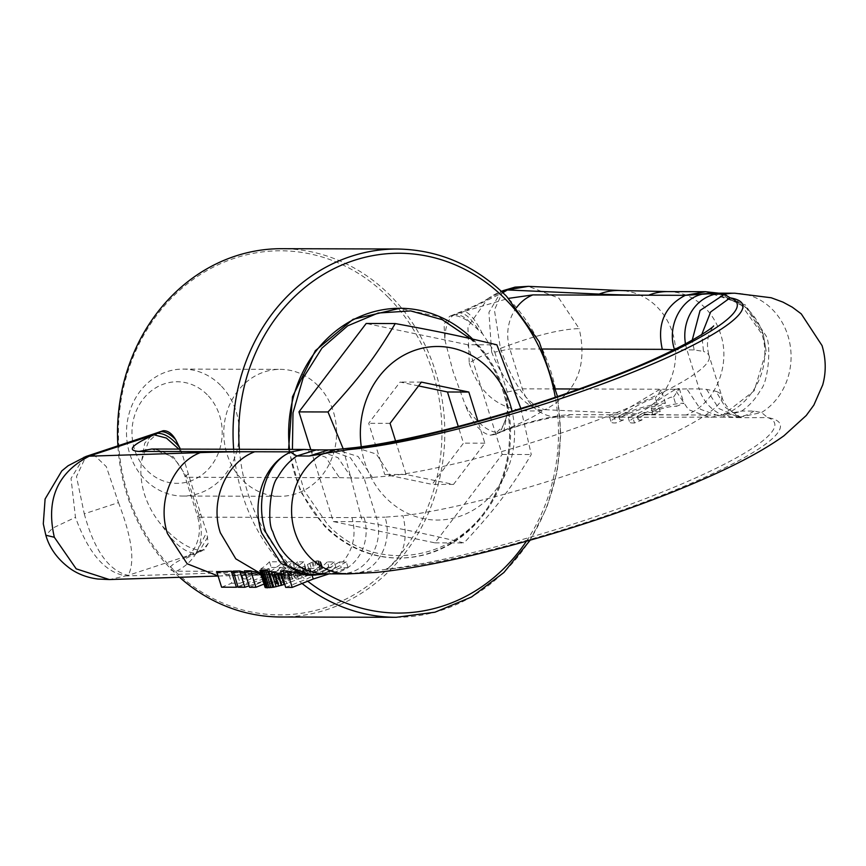 <?xml version="1.0" encoding="UTF-8"?>
<svg xmlns="http://www.w3.org/2000/svg" width="866" height="866" viewBox="0 0 866 866"><rect width="100%" height="100%" fill="white"/><g stroke="black" fill="none" stroke-linecap="round" stroke-linejoin="round"><path stroke-width="0.65" stroke-dasharray="4.33 3.25" d="M418.527 385.922L400.07 382.058L368.7 423.29L384.731 474.449L432.134 484.375L463.494 443.143L458.266 426.462M395.578 440.967L406.089 474.503L453.492 484.43L484.852 443.197L477.945 421.147M484.852 443.197L463.494 443.143M453.492 484.43L432.134 484.375M406.089 474.503L384.731 474.449M390.057 423.344L368.7 423.29M421.428 382.112L400.07 382.058M361.274 446.791A86.784 77.117 90.2 0 0 385.922 497.874A86.784 77.117 90.2 0 0 477.61 507.335A86.784 77.117 90.2 0 0 512.055 411.22M343.239 448.913L362.378 521.668C407.583 529.981 429.958 534.658 464.003 542.95C495.807 508.494 510.615 489.019 531.259 454.531L520.845 408.514M310.775 449.66L333.323 521.581L434.938 542.863L502.193 454.455L467.813 344.755L496.878 344.841M502.193 454.455L531.259 454.531M467.813 344.755L366.188 323.473M333.323 521.581L362.378 521.668M434.938 542.863L464.003 542.95M470.108 338.53L473.464 341.789C511.438 378.745 520.921 446.315 494.93 494.702C463.407 560.952 375.801 576.594 327.673 524.558L304.085 490.535L292.427 449.411M472.641 339.104A124.888 110.978 -89.8 0 1 473.756 340.208A124.888 110.978 -89.8 0 1 503.157 477.956A124.888 110.978 -89.8 0 1 399.248 558.05A124.888 110.978 -89.8 0 1 325.443 526.127A124.888 110.978 -89.8 0 1 289.558 449.4M288.584 449.4L300.415 491.39L324.469 526.127A124.888 110.978 90.2 0 0 398.284 558.05A124.888 110.978 90.2 0 0 502.193 477.956A124.888 110.978 90.2 0 0 472.782 340.208L438.488 316.588L398.966 308.285M280.649 616.993A184.144 163.642 90.2 0 0 435.165 494.962A184.144 163.642 90.2 0 0 390.501 295.761A184.144 163.642 90.2 0 0 281.666 248.694M117.971 446.683A184.144 163.642 90.2 0 0 171.814 569.915A184.144 163.642 90.2 0 0 179.576 577.286M188.149 474.005L185.053 476.679L197.567 516.591L200.663 513.917L181.957 453.243L178.872 449.097M200.663 513.917L206.725 532.254L195.889 553.428L191.473 554.532C168.989 564.816 164.01 570.369 176.556 571.181L264.162 571.43L260.298 572.848L260.947 574.948L270.062 571.322L261.586 571.3L271.231 567.468L286.018 567.511L237.977 586.607M159.344 431.658L148.454 441.692L141.753 460.387C139.935 470.812 140.833 482.091 144.438 494.237C148.422 506.296 154.364 516.861 162.288 525.911C176.567 541.163 189.351 549.325 200.652 550.386L204.387 549.91L208.186 543.426L206.725 532.254M180.345 449.097L181.957 453.243M388.282 297.33A182.033 161.758 90.2 0 0 159.842 311.284A182.033 161.758 90.2 0 0 172.096 568.345A182.033 161.758 90.2 0 0 400.525 554.392A182.033 161.758 90.2 0 0 388.282 297.33M317.876 385.587A63.478 56.409 90.2 0 0 280.368 369.36A63.478 56.409 90.2 0 0 227.541 410.073A63.478 56.409 90.2 0 0 242.491 480.089A63.478 56.409 90.2 0 0 280.01 496.315A63.478 56.409 90.2 0 0 332.825 455.603A63.478 56.409 90.2 0 0 317.876 385.587M220.603 385.316A63.478 56.409 90.2 0 0 183.083 369.089A63.478 56.409 90.2 0 0 130.268 409.802A63.478 56.409 90.2 0 0 145.217 479.818A63.478 56.409 90.2 0 0 182.737 496.045A63.478 56.409 90.2 0 0 235.552 455.332A63.478 56.409 90.2 0 0 220.603 385.316M207.245 394.755A50.78 45.119 90.2 0 0 143.518 398.641A50.78 45.119 90.2 0 0 146.939 470.346A50.78 45.119 90.2 0 0 210.654 466.46A50.78 45.119 90.2 0 0 207.245 394.755M665.445 403.264L661.256 389.895L658.604 390.101L620.316 413.093A29.628 4.557 162.6 0 0 616.808 414.771C608.3 417.304 607.412 418.04 614.167 416.99L616.029 422.911A29.628 4.557 162.6 0 1 611.104 421.948A29.628 4.557 162.6 0 1 630.351 411.318A29.628 4.557 162.6 0 1 662.728 403.264A29.628 4.557 162.6 0 1 665.445 403.264L657.943 406.251L655.346 397.981C648.136 399.832 638.264 404.682 625.717 412.508L624.18 413.277A20.741 3.193 162.6 0 0 621.377 414.792L618.757 416.665L619.58 419.285A20.741 3.193 162.6 0 1 626.356 414.543A20.741 3.193 162.6 0 1 657.943 406.251M661.256 389.895L655.346 397.981M641.955 411.458L637.246 413.861A2164.372 332.999 162.6 0 1 636.651 413.84A63.499 57.784 92.6 0 0 641.955 411.458L647.627 408.124A63.499 57.784 92.6 0 0 672.557 332.847A63.499 57.784 92.6 0 0 620.749 290.532M503.2 290.619L494.41 309.974L500.44 348.392C534.019 335.727 560.259 329.134 579.17 328.625L558.927 298.196L528.422 286.354M718.271 293.163L746.698 308.101L763.357 334.601L766.161 351.185L763.379 334.785C759.33 322.282 752.197 312.139 742 304.323L737.215 301.054L726.931 296.075C719.083 293.758 714.374 292.784 712.783 293.152M579.181 388.996L674.798 389.256L688.502 409.683L710.163 417.488L741.707 411.036L754.048 411.069L761.506 412.541L767.677 417.585A230.681 35.495 162.6 0 1 665.9 493.728A230.681 35.495 162.6 0 1 498.21 547.983A230.681 35.495 162.6 0 1 385.846 569.373C403.112 558.689 408.828 540.817 402.982 515.768L384.991 517.175C392.85 540.568 379.135 569.103 358.221 572.848L385.846 569.373A234.946 36.145 162.6 0 0 487.352 548.957A234.946 36.145 162.6 0 0 658.149 493.707A234.946 36.145 162.6 0 0 767.677 417.585L741.339 417.683L725.611 407.615L716.009 391.335A192.62 29.639 162.6 0 1 721.681 395.892A192.62 29.639 162.6 0 1 626.226 453.73A192.62 29.639 162.6 0 1 486.205 499.033A192.62 29.639 162.6 0 1 402.982 515.768M667.534 291.593A63.499 56.431 90.2 0 1 720.566 333.94C731.326 365.647 714.818 404.487 686.121 414.966L722.785 415.074L754.21 390.772L766.161 351.185M705.53 291.701L740.181 303.317L761.874 334.06C772.602 366.166 753.366 404.465 722.785 415.074M500.44 348.392C513.202 384.894 528.043 405.331 544.941 409.694C576.388 393.186 587.798 366.166 579.17 328.625M542.711 349.009L509.858 348.922L494.757 352.126L482.524 333.778L470.227 322.574C463.202 317.66 457.432 315.321 452.918 315.549L449.638 316.263L444.052 324.198L444.864 339.894A63.499 27.441 68.3 0 1 456.046 313.719C470.162 307.982 479.991 303.468 485.512 300.166L487.688 298.813L467.911 326.709L469.253 363.157C473.453 359.931 480.911 356.186 491.628 351.899C503.341 382.978 528.195 411.025 543.48 410.278C534.831 416.394 520.964 423.355 501.879 431.149C531.075 420.887 553.904 415.388 570.358 414.652L616.808 414.771M516.666 307.43A42.337 37.617 -89.8 0 0 509.858 348.922L522.371 388.834A42.337 37.617 90.2 0 0 557.726 417.066L614.167 416.99A42.337 37.617 90.2 0 0 618.129 417.228L632.645 417.033A42.337 37.617 90.2 0 0 636.607 417.282A42.337 37.617 90.2 0 0 641.078 417.001L642.009 419.978L634.507 422.965L632.645 417.033C625.902 418.083 626.778 417.347 635.287 414.825A29.628 4.557 162.6 0 1 637.246 413.861M634.507 422.965A29.628 4.557 162.6 0 1 629.582 422.002A29.628 4.557 162.6 0 1 648.829 411.372A29.628 4.557 162.6 0 1 681.206 403.307A29.628 4.557 162.6 0 1 683.923 403.318L676.422 406.306L673.542 397.115L670.858 397.223C665.64 399.334 659.113 403.036 651.264 408.341L652.293 411.631L660.228 411.653L652.769 414.619L644.845 414.598L644.174 412.465L641.273 414.035A20.741 3.193 162.6 0 0 639.855 414.836L637.246 416.719L638.069 419.339A20.741 3.193 162.6 0 1 644.845 414.598M673.542 397.115L679.312 388.607L676.649 388.769C669.191 392.807 659.513 399.258 647.627 408.124M642.009 419.978A20.741 3.193 162.6 0 1 638.069 419.339M641.078 417.001L637.246 416.719M651.264 408.341L659.145 408.211L652.087 412.433L644.174 412.465M618.129 417.228A42.337 37.617 90.2 0 0 622.6 416.947L623.531 419.934L616.029 422.911M623.531 419.934A20.741 3.193 162.6 0 1 619.58 419.285M622.6 416.947L618.757 416.665M491.628 351.899L488.933 312.377L501.197 291.42C497.831 292.578 493.306 295.057 487.634 298.857M636.607 417.282L722.19 417.109L741.707 411.036C749.61 405.624 755.986 398.49 760.813 389.613C768.142 382.761 771.736 343.889 765.825 335.499L745.377 304.929L713.021 293.152M652.293 411.631A20.741 3.193 162.6 0 1 673.705 406.295A20.741 3.193 162.6 0 1 676.422 406.306M487.688 298.813L501.847 291.712M469.253 363.157C481.215 398.89 505.96 414.598 543.48 410.278L544.941 409.694L620.316 413.093M673.921 349.777L694.175 349.94L703.506 351.423L701.741 334.557M754.048 411.069A42.337 37.617 -89.8 0 1 734.53 417.141A42.337 37.617 -89.8 0 1 699.176 388.91L706.526 389.364L716.009 391.335M679.312 388.607L683.923 403.318M93.149 454.098L106.312 466.633L118.469 502.594L84.273 513.819L76.479 476.581L85.907 456.501M482.524 333.778C475.748 320.258 469.686 312.799 464.349 311.403L508.58 298.359M470.227 322.574C464.782 316.988 459.814 314.326 455.31 314.596L464.349 311.403L502.843 292.643M444.864 339.894L453.091 371.546L465.399 405.418C476.387 422.348 487.049 431.398 497.398 432.567L503.882 430.997L490.416 435.197C480.976 433.401 472.63 423.474 465.399 405.418M490.416 435.197L494.508 434.591L502.745 426.343L505.95 418.495L507.281 412.779L503.882 430.997C523.356 423.409 553.244 416.752 557.769 417.066L557.726 417.066A42.337 37.617 90.2 0 0 570.358 414.652M494.757 352.126L507.27 392.038L507.281 412.779M318.591 574.688L329.004 571.701L329.296 572.469L333.616 573.26A42.337 37.617 90.2 0 0 363.991 517.219L376.331 517.251C384.699 541.326 368.808 570.629 345.956 573.292L358.221 572.848A63.499 56.431 90.2 0 1 347.829 573.909M355.634 447.527L376.385 454.098L390.479 475.856L364.077 478.151L376.331 517.251L384.991 517.175M83.98 457.27L71.034 478.433L75.472 517.327L52.599 528.163L45.833 535.242M118.469 502.594C131.978 537.71 135.226 561.958 128.2 575.349L109.397 579.549M218.07 575.944L221.155 575.944L237.879 572.35L126.739 575.933C105.684 573.216 88.592 553.677 75.472 517.327M84.273 513.819C94.297 550.473 108.932 570.975 128.2 575.349L191.473 554.532L198.26 551.339L204.387 549.91M659.145 408.211L660.228 411.653M652.087 412.433L652.769 414.619M282.262 571.517L277.867 573.4L282.262 571.517A2164.372 332.999 162.6 0 1 283.572 571.506M238.172 587.245L272.108 576.171L287.934 567.511L294.44 567.533L278.603 575.728L299.192 567.544L305.546 567.566L263.816 584.149M249.56 587.278L266.111 580.144L249.116 585.838M285.704 587.375L306.748 579.008L329.091 567.631L335.976 567.652L322.942 573.898L341.258 567.663L348.089 567.685L329.134 573.855M216.803 571.896L229.133 575.111L237.522 574.84L240.142 583.219L250.988 578.91L243.162 578.889L253.132 574.927L260.947 574.948M229.133 575.111L231.666 583.197L240.142 583.219M237.522 574.84L249.787 575.078L250.988 578.91M249.787 575.078L242.004 575.186L243.162 578.889M242.004 575.186L252.482 572.859L253.132 574.927M244.418 570.856L260.547 574.959L262.766 582.028M233.127 571.127L257.364 575.186L271.339 573.703L272.108 576.171M244.981 572.664L264.541 575.132L266.111 580.144M260.547 574.959L263.448 575.143M221.599 587.202L231.666 583.197M260.298 572.848L252.482 572.859M348.089 567.685L346.281 561.893L342.752 561.98C353.469 549.185 356.532 534.387 351.953 517.587L199.526 517.164L187.013 477.253L173.319 456.826L151.658 449.021L157.233 449.833L164.93 452.723C174.64 457.778 181.34 465.756 185.053 476.679L187.013 477.253L339.45 477.675L325.746 457.248L304.085 449.443M328.171 571.961L315.949 575.013M280.541 570.889A63.499 56.431 -89.8 0 0 300.859 575.208A63.499 56.431 -89.8 0 0 305.492 575.002L306.748 579.008M307.354 575.23L312.063 575.23M346.281 561.893L329.004 571.701M311.998 575.024L328.03 572.004M335.976 567.652L334.189 561.947L327.305 561.937L329.091 567.631M305.492 575.002L316.804 571.571L311.922 571.56L310.483 572.134L311.111 574.147L284.752 584.312M327.305 561.937L316.804 571.571M334.189 561.947L322.314 571.896L322.942 573.898M322.314 571.896L322.964 571.592M342.752 561.98L339.472 561.969L341.258 567.663M339.472 561.969L323.224 571.592M260.644 574.006L271.145 575.132L290.002 571.495A2164.372 332.999 162.6 0 1 292.167 571.506L290.002 571.495L303.76 561.872L305.546 567.566M303.76 561.872L297.406 561.85L299.192 567.544M277.867 573.4L278.603 575.728M297.406 561.85A42.337 37.617 -89.8 0 1 283.647 571.484M282.338 571.473L292.654 561.839L294.44 567.533M292.654 561.839L286.148 561.817L287.934 567.511M271.339 573.703L276.449 571.463L270.03 571.625A2164.372 332.999 162.6 0 1 276.276 571.549M286.148 561.817L276.449 571.463M270.473 571.441L284.232 561.817L286.018 567.511M233.398 571.993L251.865 575.24L270.03 571.625M284.232 561.817L269.445 561.774L271.231 567.468M269.445 561.774A42.337 37.617 -89.8 0 1 260.818 568.865L261.586 571.3M260.818 568.865L269.304 568.886L270.062 571.322M269.304 568.886A42.337 37.617 -89.8 0 1 264.162 571.43M259.713 571.051L262.874 573.227L266.663 574.31L280.281 574.872A63.499 56.431 -89.8 0 0 283.658 574.396A63.499 56.431 -89.8 0 0 285.13 574.126L294.039 571.506L273.375 575.132L260.45 573.411M272.195 575.046L274.251 581.638L276.319 580.772L275.031 575.132L271.145 575.132M280.779 573.855L291.377 575.154L300.329 574.688L301.379 578.055M300.859 575.208L293.054 575.186L294.072 575.176L295.674 580.296M310.483 572.134L305.178 573.757A63.499 56.431 -89.8 0 1 301.866 574.45A63.499 56.431 -89.8 0 1 300.329 574.688M294.039 571.506L311.879 562.25L317.735 560.778L320.474 561.569L320.626 564.794L317.118 568.681L311.922 571.56M318.493 560.822L320.474 567.143L322.325 567.457L322.553 568.334L311.111 574.147M317.735 560.778L319.727 567.122L320.474 567.143M319.641 561.081L321.578 567.262M320.474 561.569L322.325 567.457M320.95 562.283L322.672 567.771M321.005 562.424L322.704 567.836M321.048 563.517L322.553 568.334M320.626 564.794L321.935 568.962M319.738 566.223L320.831 569.72M318.785 567.284L319.749 570.337M317.118 568.681L317.919 571.224M314.867 570.131L315.538 572.296M314.25 570.477L314.91 572.567M312.55 571.289L313.178 573.292M308.025 572.967L308.697 575.132M305.178 573.757L305.958 576.247M297.081 575.046L298.391 579.246M291.377 575.154L293.282 581.227M288.963 575.024L291.16 582.028M286.906 574.818L289.374 582.699M283.929 574.418L286.808 583.608M259.768 571.138L264.758 587.094L266.631 585.21L274.251 581.638M260.244 571.766L264.899 586.607M261.305 572.491L265.526 585.968M262.874 573.227L266.631 585.21M264.39 573.747L267.778 584.561M266.663 574.31L269.597 583.673M269.488 574.786L271.946 582.612M270.203 574.872L272.552 582.353M277.261 575.089L278.733 579.798L305.687 569.676L319.727 567.122M276.319 580.772L278.733 579.798M280.281 574.872L281.482 578.683M288.259 573.389L288.984 575.706M293.466 571.722L294.094 573.725M295.577 570.889L296.215 572.924M297.33 570.099L298.012 572.253M299.853 568.832L300.632 571.311M302.375 567.457L303.295 570.423M304.583 566.191L305.687 569.676M304.962 565.974L306.088 569.568M307.441 564.567L308.783 568.832M309.757 563.301L311.295 568.215M311.879 562.25L313.6 567.75M312.853 561.839L314.639 567.566M314.575 561.255L316.469 567.317M316.187 560.897L318.158 567.176M310.374 570.856L309.519 568.128L305.622 569.254L303.62 570.185L304.291 572.329L308.664 571.04L311.121 571.073L310.418 571.647L278.852 583.879L276.308 583.868L278.073 582.775L304.291 572.329M305.243 569.427L305.969 571.744M305.622 569.254L306.358 571.614M307.841 568.421L308.664 571.04M309.519 568.128L311.121 571.073M310.309 568.453L309.682 569.298L310.418 571.647M309.682 569.298L308.697 569.969L309.379 572.155M308.697 569.969L306.975 570.9L307.614 572.935M303.62 570.185L301.39 571.159L302.017 573.173M301.39 571.159L298.456 572.253L299.095 574.288M306.975 570.9L300.47 571.528M301.898 575.262L301.216 573.065L305.514 571.538M304.486 571.961L305.113 573.963M301.216 573.065L290.532 575.035L291.853 579.257M277.088 584.074L273.959 574.115L290.532 575.035M273.959 574.115L277.64 574.992L286.668 575.165L288.378 580.631M283.388 575.056L285.488 581.736M280.79 574.84L283.214 582.58M278.884 574.613L281.558 583.154M278.462 574.559L281.19 583.273M275.832 574.234L278.852 583.879M273.288 574.234L276.308 583.868M274.284 574.537L277.023 583.283M275.561 574.753L278.073 582.775M277.64 574.992L279.837 581.995M295.566 575.684L294.841 573.379A63.499 56.431 -89.8 0 1 285.282 575.013L280.508 575.143L282.338 580.967M285.282 575.013L286.614 579.246M294.841 573.379L298.456 572.253M239.384 449.27A179.911 159.874 90.2 0 0 291.788 567.089A179.911 159.874 90.2 0 0 307.711 581.227M526.366 541.261A179.911 159.874 90.2 0 0 555.312 397.31M233.658 449.248A184.144 163.642 90.2 0 0 287.339 570.239A184.144 163.642 90.2 0 0 302.061 583.478M396.173 617.306A184.144 163.642 90.2 0 0 550.689 495.276A184.144 163.642 90.2 0 0 506.036 296.085A184.144 163.642 90.2 0 0 397.191 249.007M635.287 414.825L621.377 414.792M636.651 413.84L624.18 413.277M686.121 414.966A2164.372 332.999 162.6 0 1 685.969 414.966A2164.372 332.999 162.6 0 1 641.273 414.035M685.969 414.966L639.855 414.836M706.526 389.364L718.802 408.481L738.73 417.369L761.506 412.541A63.499 56.431 90.2 0 0 787.876 335.553A63.499 56.431 90.2 0 0 734.833 293.217M685.482 343.867A42.337 37.617 90.2 0 0 686.922 349.821L699.176 388.91L686.835 388.877L700.529 409.315L722.19 417.109L741.339 417.683C736.338 416.773 723.435 405.786 721.681 395.892L709.167 355.98A192.62 29.639 -17.4 0 0 703.506 351.423M674.798 389.256L686.835 388.877M507.27 392.038L522.371 388.834L556.015 388.931M694.175 349.94L692.215 340.186M477.902 328.983C471.256 318.591 465.248 313.221 459.889 312.875A63.499 27.441 68.3 0 0 456.046 313.719L449.638 316.263M452.918 315.549L455.31 314.596M502.745 426.343A42.337 18.294 68.3 0 1 496.727 433.704L496.727 433.704A42.337 18.294 68.3 0 1 492.808 434.245M505.95 418.495L500.386 432.296L494.508 434.591M345.956 573.292L333.616 573.26A63.499 56.431 -89.8 0 1 325.778 573.844L325.908 573.844M339.45 477.675L364.077 478.151L350.384 457.724L328.712 449.919M372.64 477.751L358.026 456.469L335.683 449.606M390.479 475.856A192.62 29.639 -17.4 0 0 473.691 459.121A192.62 29.639 -17.4 0 0 613.713 413.818A192.62 29.639 -17.4 0 0 709.167 355.98C704.101 337.675 711.971 328.571 713.638 325.908M207.732 537.039L198.779 552.183L194.287 553.06A63.499 27.441 -111.7 0 1 162.288 525.911M208.186 543.426L202.168 550.798L185.876 558.408L190.217 554.316L194.709 547.756C199.797 538.067 200.75 527.675 197.567 516.591M200.652 550.386L198.26 551.339M141.753 460.387L144.719 443.143L152.957 434.202M351.737 478.119L338.032 457.692L316.371 449.887M176.556 571.181C197.361 560.259 205.015 542.246 199.526 517.164L197.567 516.601M351.953 517.587L363.991 517.219M237.879 572.35A2164.372 332.999 162.6 0 1 263.437 571.722M285.13 574.126L285.996 576.886M291.052 572.567L291.701 574.656M284.124 575.089L285.564 579.668M398.284 558.05L399.248 558.05M530.176 540.178L546.825 507.411L557.163 471.548L560.789 434.072L557.542 396.552M183.083 369.089L280.368 369.36M718.574 293.163L746.308 307.679L763.347 334.482L766.161 351.228M628.088 417.239L629.582 422.002M609.61 417.185L611.104 421.948M182.737 496.045L280.01 496.315M245.479 575.338L218.102 576.042M251.865 575.24L257.364 575.186"/><path stroke-width="1.3" d="M458.266 426.462L447.462 391.984L418.527 385.922M477.945 421.147L468.82 392.038L447.462 391.984M468.82 392.038L421.428 382.112L390.057 423.344L395.578 440.967M512.055 411.22A86.784 77.117 90.2 0 0 488.987 368.667A86.784 77.117 90.2 0 0 400.666 357.03A86.784 77.117 90.2 0 0 361.274 446.791M520.845 408.514L496.878 344.841C462.834 336.56 440.458 331.873 395.253 323.559C374.61 358.048 359.801 377.511 328.008 411.967L343.239 448.913M328.008 411.967L298.943 411.891L366.188 323.473L395.253 323.559M298.943 411.891L310.775 449.66M292.427 449.411L293 412.811L303.132 378.031L321.925 348.143L347.71 325.822L378.193 313.027L410.668 310.926L442.234 319.684L470.108 338.53M289.558 449.4A124.888 110.978 -89.8 0 1 399.94 308.285A124.888 110.978 -89.8 0 1 472.641 339.104M399.94 308.285L353.09 319.316L315.343 350.687L292.481 396.79L288.584 449.4M557.542 396.552L539.237 341.81L506.523 296.259C475.304 265.451 438.856 249.7 397.191 249.007L281.666 248.694A184.144 163.642 90.2 0 0 117.971 446.683M180.345 449.097L175.668 439.668C171.901 433.455 167.733 430.478 163.165 430.727L152.936 434.202L156.778 433.368L153.942 434.797C131.459 445.07 126.49 450.623 139.025 451.446L151.658 449.021L304.085 449.443L291.463 451.857L291.874 453.07L296.854 455.971L309.194 456.003L348.316 449.627A230.681 35.495 -17.4 0 0 460.68 428.237A230.681 35.495 -17.4 0 0 628.37 373.982A230.681 35.495 -17.4 0 0 730.146 297.839A234.946 36.145 162.6 0 1 620.619 373.96A234.946 36.145 162.6 0 1 449.833 429.211A234.946 36.145 162.6 0 1 348.316 449.627L355.634 447.527L335.683 449.606L321.156 454.585A63.499 56.431 -89.8 0 0 294.786 531.562A63.499 56.431 90.2 0 0 347.829 573.909L325.778 573.844A63.499 56.431 -89.8 0 1 272.736 531.497C266.825 523.107 270.419 484.235 277.748 477.382C282.576 468.506 288.952 461.372 296.854 455.971L316.371 449.887L304.085 449.443M528.238 286.354L515.053 287.133L503.287 290.586L528.238 286.354L620.749 290.532A63.499 57.784 92.6 0 0 599.12 294.094A2164.372 332.999 162.6 0 0 648.45 295.219L532.828 294.905A42.337 37.617 -89.8 0 0 516.666 307.43M501.847 291.712L505.95 290.532L501.436 291.322L503.2 290.619M620.749 290.532L667.534 291.593A63.499 56.431 90.2 0 0 648.591 295.219L685.266 295.328L704.956 293.747C682.094 296.399 666.214 325.713 674.582 349.788L662.295 349.344C656.796 324.263 664.449 306.25 685.266 295.328L718.271 293.163M685.266 295.328L705.53 291.701L667.534 291.593M713.021 293.152L704.956 293.747L724.452 294.267L730.146 297.839L710.672 311.944L701.741 334.557M93.149 454.098L89.22 456.187L83.948 457.28M85.907 456.501L90.681 455.603L153.942 434.797L166.402 438.055L178.872 449.097M179.576 577.286A184.144 163.642 90.2 0 0 196.398 590.428A184.144 163.642 90.2 0 0 280.649 616.993L396.173 617.306L434.959 612.208L471.569 596.977L503.915 572.502L530.176 540.178M152.936 434.202L86.048 456.436L68.089 465.756L61.778 470.92L45.097 499.011L43.3 523.833L45.833 535.242L54.331 537.256C45.736 499.714 57.362 472.695 89.22 456.187L200.349 452.604A2164.372 332.999 162.6 0 1 254.647 451.76L291.463 451.857C266.154 461.318 254.669 501.317 265.808 532.374L286.798 565.585L301.963 573.638L318.58 574.688L325.908 573.844M218.102 576.042L109.343 579.549L76.197 568.843L54.331 537.256M163.165 430.727L156.778 433.368C164.15 432.903 171.782 437.622 179.673 447.527M263.816 584.149L255.914 587.289L249.56 587.278L244.418 570.856L250.75 570.813L255.914 587.289M249.116 585.838L244.851 587.267L238.172 587.245L233.127 571.127L239.73 570.943L244.851 587.267M329.134 573.855L313.254 579.029L292.21 587.397L285.704 587.375L280.541 570.889L287.047 570.91L292.21 587.397M239.73 570.943L244.981 572.664M216.803 571.896L221.599 587.202L236.386 587.235L231.352 571.181L216.803 571.896M237.977 586.607L236.386 587.235M315.949 575.013L311.349 575.24L281.244 563.614L261.651 532.904C250.913 500.786 264.704 462.476 291.463 451.857L291.463 451.857M312.063 575.23L313.254 579.029M311.381 575.24L307.354 575.23L287.047 570.91M250.75 570.813L260.644 574.006M231.352 571.181L233.398 571.993M259.832 570.618L265.115 587.462L259.832 570.618L260.385 570.304L265.83 587.678L265.115 587.462M281.515 573.996L265.57 570.445L260.385 570.304M280.779 573.855L284.124 584.518L273.84 587.18L265.83 587.678M284.752 584.312L284.124 584.518M278.029 573.27L281.775 585.243M277.51 573.151L281.342 585.373M274.36 572.415L278.657 586.109M271.448 571.712L276.146 586.715M268.785 571.084L273.84 587.18M267.594 570.824L272.768 587.365M265.57 570.445L270.939 587.613M263.762 570.218L269.261 587.754M262.171 570.131L267.702 587.808M261.391 570.142L266.912 587.787M555.312 397.31A179.911 159.874 90.2 0 0 505.463 299.235A179.911 159.874 90.2 0 0 327.077 272.325A179.911 159.874 90.2 0 0 239.384 449.27M307.711 581.227A179.911 159.874 90.2 0 0 526.366 541.261M302.061 583.478A184.144 163.642 90.2 0 0 311.922 590.742A184.144 163.642 90.2 0 0 396.173 617.306M397.191 249.007A184.144 163.642 90.2 0 0 233.658 449.248M712.783 293.152L734.833 293.217A63.499 56.431 90.2 0 0 724.452 294.267L700.064 310.493L692.215 340.186M502.843 292.643L507.411 289.948L599.12 294.094M717.297 293.78A42.337 37.617 90.2 0 0 685.482 343.867M556.015 388.931L579.181 388.996M662.295 349.344L542.711 349.009M508.58 298.359L532.828 294.905M335.683 449.606L328.712 449.919L309.194 456.003M175.668 439.668A42.337 18.294 -111.7 0 0 160.762 431.69M254.647 451.76L139.025 451.446M218.07 575.944L187.175 563.788L167.495 533.608C156.757 501.901 172.507 463.072 200.349 452.604M260.45 573.411L235.801 558.851L220.343 532.785C209.583 501.089 226.102 462.238 254.788 451.76M705.487 291.701L718.574 293.163M347.829 573.909L376.331 572.415C409.542 569.016 449.162 561.428 495.19 549.629C557.206 533.597 616.592 514.307 673.358 491.758C714.58 475.142 754.622 456.858 783.947 435.782L806.257 415.496L813.867 405.072L822.7 384.948C826.251 372.218 826.034 359.098 822.05 345.588L801.267 313.882L792.314 307.192L782.972 302.126L771.205 297.763L734.833 293.217M713.606 325.941L713.638 325.908C713.92 326.85 688.481 346.184 623.65 372.066C569.471 393.792 512.196 412.476 451.846 428.118C413.634 437.828 381.56 444.301 355.634 447.527M45.833 535.242C49.589 548.47 57.892 559.717 70.72 568.994C78.579 574.342 87.639 577.698 97.88 579.029L109.343 579.549M328.712 449.919L316.371 449.887M311.349 575.24L318.58 574.688"/></g></svg>
